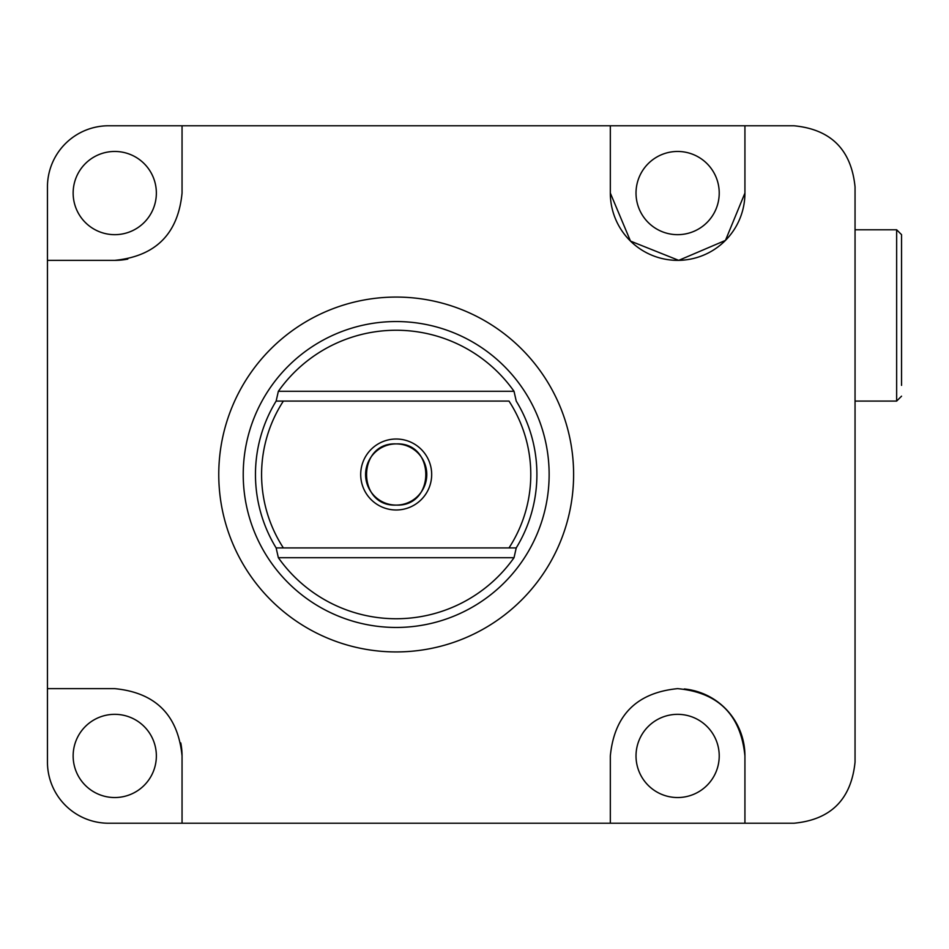 <?xml version="1.0" encoding="UTF-8"?>
<svg xmlns="http://www.w3.org/2000/svg" width="949" height="949" viewBox="0 0 949 949"><rect width="100%" height="100%" fill="white"/><g stroke="black" fill="none" stroke-linecap="round" stroke-linejoin="round"><path stroke-width="1.42" d="M396.184 297.073A177.427 177.427 0 0 0 218.756 474.5A177.427 177.427 0 0 0 396.184 651.927A177.427 177.427 0 0 0 573.611 474.5A177.427 177.427 0 0 0 396.184 297.073M182.054 193.062L182.054 125.766L610.326 125.766L610.326 193.062A67.296 67.296 0 0 0 677.622 260.358A67.296 67.296 0 0 0 744.929 193.062L725.451 240.405L678.713 260.358L630.492 241.093L610.326 193.062L610.326 125.766L793.874 125.766C830.921 129.313 851.312 149.717 855.049 186.941L855.049 762.059C851.241 799.366 830.85 819.758 793.874 823.234L182.054 823.234L182.054 755.938L182.054 823.234L108.637 823.234A61.187 61.187 0 0 1 47.45 762.059L47.45 260.358L114.746 260.358L47.45 260.358L47.45 186.941A61.187 61.187 0 0 1 108.637 125.766L182.054 125.766L182.054 193.062C178.068 233.857 155.636 256.289 114.746 260.358A67.296 67.296 0 0 0 127.783 259.089M114.746 688.642L47.45 688.642L114.746 688.642C155.541 692.616 177.985 715.06 182.054 755.938A67.296 67.296 0 0 0 180.773 742.901M610.326 755.938L610.326 823.234L610.326 755.938C614.359 715.107 636.791 692.675 677.622 688.642C718.381 692.438 740.825 714.87 744.929 755.938A67.296 67.296 0 0 0 684.276 688.962M677.622 714.336A41.602 41.602 0 0 0 636.02 755.938A41.602 41.602 0 0 0 677.622 797.54A41.602 41.602 0 0 0 719.223 755.938A41.602 41.602 0 0 0 677.622 714.336M114.746 714.336A41.602 41.602 0 0 0 73.144 755.938A41.602 41.602 0 0 0 114.746 797.54A41.602 41.602 0 0 0 156.36 755.938A41.602 41.602 0 0 0 114.746 714.336M677.622 234.664A41.602 41.602 0 0 1 636.02 193.062A41.602 41.602 0 0 1 677.622 151.46A41.602 41.602 0 0 1 719.223 193.062A41.602 41.602 0 0 1 677.622 234.664M114.746 234.664A41.602 41.602 0 0 1 73.144 193.062A41.602 41.602 0 0 1 114.746 151.46A41.602 41.602 0 0 1 156.36 193.062A41.602 41.602 0 0 1 114.746 234.664M744.929 125.766L744.929 193.062M744.929 755.938L744.929 823.234M396.184 509.981A35.481 35.481 0 0 1 360.703 474.5A35.481 35.481 0 0 1 396.184 439.019A35.481 35.481 0 0 1 431.676 474.5A35.481 35.481 0 0 1 396.184 509.981M396.184 443.907A30.593 30.593 0 0 0 365.59 474.5A30.593 30.593 0 0 0 396.184 505.093C356.67 506.991 356.741 441.997 396.184 443.907C435.662 442.009 435.698 506.944 396.184 505.093A30.593 30.593 0 0 0 426.777 474.5A30.593 30.593 0 0 0 396.184 443.907M396.184 618.748A144.248 144.248 0 0 0 514.026 557.704L278.354 557.704A144.248 144.248 0 0 0 396.184 618.748M396.184 627.455A152.955 152.955 0 0 0 549.139 474.5A152.955 152.955 0 0 0 396.184 321.545A152.955 152.955 0 0 0 243.229 474.5A152.955 152.955 0 0 0 396.184 627.455M514.026 391.296A144.248 144.248 0 0 0 278.354 391.296L514.026 391.296L516.232 401.083A140.713 140.713 0 0 1 516.232 547.917L508.996 547.917A134.604 134.604 0 0 0 508.996 401.083L283.371 401.083A134.604 134.604 0 0 0 283.371 547.917L516.232 547.917L514.026 557.704M278.354 557.704L276.135 547.917A140.713 140.713 0 0 1 276.135 401.083L278.354 391.296M283.371 547.917L276.135 547.917L283.371 547.917M276.135 401.083L283.371 401.083L276.135 401.083M855.049 401.083L896.651 401.083L896.651 229.777L901.55 234.664L901.55 385.365M901.55 350.75L901.55 280.109M896.651 229.777L855.049 229.777M896.651 401.083L901.55 396.184"/></g></svg>
